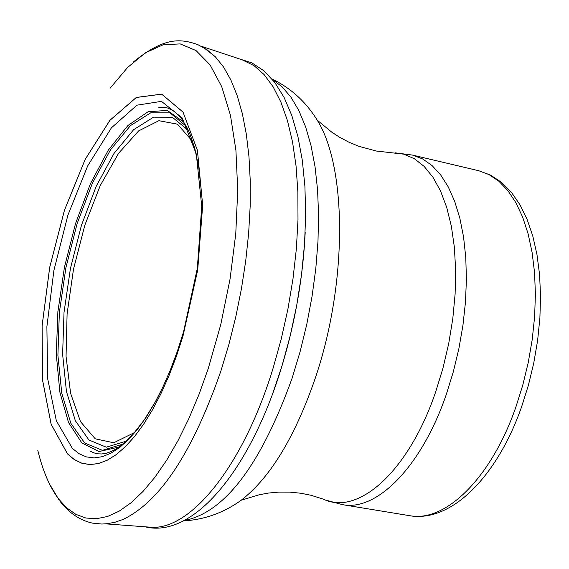 <?xml version="1.0" encoding="UTF-8"?>
<svg xmlns="http://www.w3.org/2000/svg" width="569" height="569" viewBox="0 0 569 569"><rect width="100%" height="100%" fill="white"/><g stroke="black" fill="none" stroke-linecap="round" stroke-linejoin="round"><path stroke-width="0.85" d="M204.235 48.052L215.352 56.793L223.567 67.028L230.886 80.009L237.188 95.62L242.358 113.722L246.313 134.113L248.966 156.575L250.253 180.814L250.154 206.519L248.639 233.333L245.723 260.894L241.434 288.789L235.836 316.627L229.008 344.003L221.057 370.519C192.585 452.426 159.825 502.1 122.776 519.547L115.45 522.093M242.238 59.845L254.08 65.677L264.08 74.546L273.092 86.751L280.937 102.185L287.473 120.692L292.544 142.03L296.044 165.906L297.879 191.966L297.992 219.783L296.357 248.909L292.985 278.817L287.928 309.003L281.271 338.918L273.141 368.036C243.055 466.943 189.69 531.546 149.846 527.15L148.765 527.065M435.698 391.806L442.988 368.079L448.728 343.505L452.803 318.612L455.122 293.924L455.641 269.976L454.375 247.266L451.359 226.249L446.693 207.344L440.491 190.885L432.909 177.158L424.125 166.383L414.332 158.687L403.741 154.149L376.273 151.02L358.961 146.354L348.875 142.186L339.672 137.307L331.691 132.108L317.218 120.166C347.275 167.727 347.467 284.365 314.991 378.968C294.678 437.44 270.076 477.86 241.185 500.236L259.137 494.781L268.504 493.053L278.874 492.093L289.785 492.121L300.809 493.238L310.866 495.243L323.27 499.12C358.136 516.232 408.777 471.296 435.698 391.806M325.56 500.044L342.566 504.667C376.92 511.559 421.714 466.459 446.381 394.168L453.294 371.884L458.849 348.825L462.931 325.418L465.47 302.111L466.416 279.329L465.776 257.508L463.564 237.024L459.852 218.24L454.723 201.469L448.294 186.966L440.698 174.953L432.084 165.572L422.632 158.936L412.504 155.081L395.028 152.805M342.566 504.667L409.595 515.678C445.171 522.747 490.99 478.536 515.777 407.347L522.705 385.398L528.224 362.666L532.221 339.586L534.625 316.577L535.401 294.081L534.54 272.508L532.072 252.245L528.068 233.646L522.619 217.017L515.855 202.614L507.904 190.658L498.928 181.291L489.105 174.626L478.607 170.7L412.504 155.081M192.784 141.667L177.492 124.177L158.872 120.706L138.672 130.877L118.601 153.26L100.208 185.629L84.824 225.239L73.522 269.052L67.099 313.839L66.054 356.322L70.584 393.271L80.499 421.657L95.229 438.82L113.75 442.774L134.597 432.518M188.439 130.5L172.315 117.235L153.502 117.186L133.573 129.739L114.042 153.417L96.275 186.134L81.424 225.388L70.435 268.44L64.02 312.402L62.618 354.352L66.438 391.387L75.357 420.754L88.92 440.001L106.303 447.191L126.29 441.153M186.433 126.467L169.982 112.847L150.778 112.783L130.422 125.628L110.478 149.867L92.334 183.346L77.164 223.503L65.933 267.537L59.361 312.502L57.91 355.405L61.779 393.286L70.869 423.336L84.71 443.016L102.463 450.342L122.89 444.105M183.986 122.264L167.286 110.429L148.082 111.744L127.925 125.507L108.266 150.195L90.421 183.716L75.513 223.624L64.439 267.238L57.882 311.755L56.288 354.323L59.866 392.133L68.515 422.483L81.829 442.938L99.042 451.544L119.013 447.042M184.185 520.557C224.748 512.555 260.723 465.108 292.11 378.207L300.112 351.663L306.798 324.238L312.054 296.378L315.809 268.561L317.986 241.242L318.576 214.869L317.573 189.868L315.027 166.617L310.994 145.465L305.567 126.702L298.86 110.564L291.008 97.242L282.146 86.851L272.423 79.482M72.427 448.479L56.338 420.761L47.647 378.591L46.886 326.762L53.884 270.495L67.91 215.125L87.683 165.913L111.432 127.812L136.909 105.187L161.447 101.36L182.172 117.925L196.319 154.121L201.732 206.334L197.343 268.276L183.574 331.777L177.3 351.457L170.309 370.099L162.698 387.432L154.597 403.236L146.119 417.297L137.385 429.446L128.516 439.545L119.646 447.483L110.891 453.209L102.356 456.679L94.148 457.903L86.367 456.9L79.105 453.728L72.427 448.479M67.469 453.799L51.146 424.225L42.526 379.9L42.113 325.831L49.702 267.416L64.496 210.153L85.172 159.434L109.888 120.379L136.311 97.484L161.688 94.177L183.012 112.1L197.422 150.408L202.664 205.274L197.692 270.026L182.983 336.066L176.354 356.45L168.986 375.704L160.991 393.57L152.506 409.794L143.637 424.175L134.533 436.544L125.308 446.743L116.104 454.688L107.036 460.314L98.217 463.593L89.753 464.532L81.751 463.159L74.297 459.553L67.469 453.799M67.448 453.834L51.118 424.246L42.497 379.907L42.085 325.824L49.681 267.402L64.482 210.125L85.158 159.398L109.881 120.329L136.311 97.434L161.696 94.134L183.019 112.065L197.429 150.387L202.678 205.267L197.699 270.033L182.983 336.087L176.347 356.478L168.979 375.739L160.984 393.606L152.492 409.836L143.63 424.218L134.519 436.587L125.294 446.786L116.083 454.738L107.015 460.357L98.195 463.635L89.731 464.567L81.73 463.202L74.276 459.588L67.448 453.834M110.187 88.124L127.605 67.469L145.429 52.796L163.139 44.766L180.195 43.905L196.028 50.563L210.053 64.859L221.704 86.616L230.466 115.358L235.915 150.266L237.735 190.188L235.772 233.695L230.04 279.116L220.744 324.671L208.247 368.548L199.043 394.324L188.944 418.4L178.118 440.427L166.731 460.101L154.96 477.185L142.983 491.474L130.977 502.84L119.099 511.19L107.52 516.488L96.374 518.743L85.798 518.01L75.905 514.376L66.801 507.961L58.564 498.921C49.624 486.886 42.711 470.712 37.817 450.399M305.197 232.501C303.057 276.883 295.411 321.065 282.252 365.056M282.103 365.568L272.736 393.471M478.607 170.7L490.542 175.096L501.552 182.364L511.403 192.308L519.945 204.712L527.1 219.371L532.797 236.071L536.972 254.578L539.568 274.614L540.55 295.866L539.896 317.971L537.605 340.554L533.729 363.207L528.331 385.512L521.51 407.077C497.007 476.843 451.16 522.904 409.595 515.678M271.961 78.927C290.837 88.081 305.923 101.83 317.218 120.166M183.545 520.891C204.484 519.703 223.702 512.818 241.185 500.236M201.127 189.562L198.766 167.535L194.79 148.417L189.726 133.423L187.315 128.174L182.087 119.476L179.327 116.04L173.666 110.962L167.905 108.096L164.974 107.406L158.829 107.427M49.354 483.678L59.133 500.101M133.793 61.651C164.782 36.693 180.657 38.706 197.756 44.581L206.896 49.645L215.352 56.793M201.319 46.267L243.262 60.179M144.867 526.759C193.04 539.042 250.438 470.428 282.075 365.632L290.226 335.76L296.762 305.126L301.563 274.315L304.55 243.881L305.667 214.392L304.913 186.376L302.31 160.287L297.914 136.553L291.812 115.493L284.073 97.384L274.77 82.441L263.966 70.841L251.79 62.825L238.518 58.628M161.077 390.803L155.593 401.394L144.213 419.986L132.648 434.73L121.375 445.307L116.019 448.991L110.941 451.63L106.183 453.265L101.773 453.97L97.669 453.82L93.807 452.853L90.08 451.061M122.776 519.547L115.23 522.157L107.74 523.651L101.837 524.042L92.285 523.096C79.674 520.201 68.899 512.904 59.965 501.211M149.846 527.15L105.77 523.864"/></g></svg>
